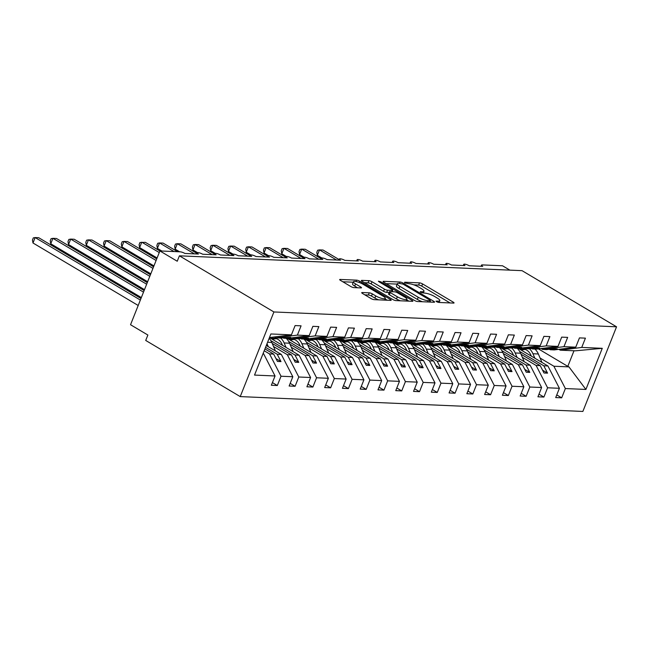 <?xml version="1.0" encoding="UTF-8"?>
<svg xmlns="http://www.w3.org/2000/svg" width="649" height="649" viewBox="0 0 649 649"><rect width="100%" height="100%" fill="white"/><g stroke="black" fill="none" stroke-linecap="round" stroke-linejoin="round"><path stroke-width="0.97" d="M436.55 301.704L438.724 302.45L453.546 303.091A2.361 0.552 21.7 0 0 454.04 302.953A2.361 0.552 21.7 0 0 453.245 302.142L422.604 283.946A2.361 0.552 21.7 0 0 419.505 282.867L404.676 282.226L404.895 282.891L408.975 283.727A7.545 1.777 21.7 0 1 418.889 287.158L421.444 288.675A7.545 1.777 21.7 0 1 423.992 291.271A7.545 1.777 21.7 0 1 422.426 291.717L420.163 291.726L420.722 292.293L424.811 293.129A7.545 1.777 21.7 0 1 434.725 296.561L437.272 298.078A7.545 1.777 21.7 0 1 439.819 300.674A7.545 1.777 21.7 0 1 438.253 301.12L435.998 301.136L436.55 301.704M362.215 292.529A2.361 0.552 21.7 0 0 361.72 292.667A2.361 0.552 21.7 0 0 362.515 293.478L371.114 298.589A2.361 0.552 21.7 0 0 374.213 299.66L390.682 300.373A2.361 0.552 21.7 0 0 391.169 300.227A2.361 0.552 21.7 0 0 390.373 299.416L359.733 281.22A2.361 0.552 21.7 0 0 356.634 280.149L340.165 279.435A2.361 0.552 21.7 0 0 339.678 279.573A2.361 0.552 21.7 0 0 340.474 280.384L350.858 286.55A2.361 0.552 21.7 0 0 353.956 287.621L361.006 287.929A2.361 0.552 21.7 0 0 361.493 287.791A2.361 0.552 21.7 0 0 360.698 286.98L355.547 283.921A6.312 1.485 21.7 0 1 353.421 281.747A6.312 1.485 21.7 0 1 357.015 281.771A6.312 1.485 21.7 0 1 363.01 284.246L383.186 296.228A6.312 1.485 21.7 0 1 385.311 298.394A6.312 1.485 21.7 0 1 381.717 298.378A6.312 1.485 21.7 0 1 375.722 295.903L372.356 293.908A2.361 0.552 21.7 0 0 369.257 292.837L362.215 292.529L361.98 293.105M616.55 326.804L273.91 311.958L240.235 396.596L582.867 411.442L616.55 326.804L522.039 270.665L179.4 255.82L177.242 261.239L159.897 250.944L180.162 251.82A3.602 0.844 21.7 0 1 184.892 253.459L198.399 254.043A3.602 0.844 21.7 0 1 197.182 252.802A3.602 0.844 21.7 0 1 199.235 252.81A3.602 0.844 21.7 0 1 202.666 254.23L216.174 254.814A3.602 0.844 21.7 0 1 214.957 253.572A3.602 0.844 21.7 0 1 217.009 253.581A3.602 0.844 21.7 0 1 220.433 254.992L233.94 255.584A3.602 0.844 21.7 0 1 232.723 254.343A3.602 0.844 21.7 0 1 234.776 254.351A3.602 0.844 21.7 0 1 238.207 255.763L251.715 256.347A3.602 0.844 21.7 0 1 250.498 255.114A3.602 0.844 21.7 0 1 252.55 255.122A3.602 0.844 21.7 0 1 255.982 256.533L269.489 257.118A3.602 0.844 21.7 0 1 268.272 255.876A3.602 0.844 21.7 0 1 270.325 255.893A3.602 0.844 21.7 0 1 273.748 257.304L287.256 257.888A3.602 0.844 21.7 0 1 286.039 256.647A3.602 0.844 21.7 0 1 288.091 256.663A3.602 0.844 21.7 0 1 291.523 258.075L305.03 258.659A3.602 0.844 21.7 0 1 303.813 257.418A3.602 0.844 21.7 0 1 305.866 257.434A3.602 0.844 21.7 0 1 309.297 258.846L322.804 259.43A3.602 0.844 21.7 0 1 321.588 258.188A3.602 0.844 21.7 0 1 323.64 258.205A3.602 0.844 21.7 0 1 327.064 259.616L340.571 260.2A3.602 0.844 21.7 0 1 339.354 258.959A3.602 0.844 21.7 0 1 341.406 258.975A3.602 0.844 21.7 0 1 344.838 260.387L358.345 260.971A3.602 0.844 21.7 0 1 357.128 259.73A3.602 0.844 21.7 0 1 359.181 259.738A3.602 0.844 21.7 0 1 362.613 261.158L376.112 261.742A3.602 0.844 21.7 0 1 374.895 260.5A3.602 0.844 21.7 0 1 376.955 260.509A3.602 0.844 21.7 0 1 380.379 261.928L393.886 262.512A3.602 0.844 21.7 0 1 392.669 261.271A3.602 0.844 21.7 0 1 394.722 261.279A3.602 0.844 21.7 0 1 398.153 262.699L411.661 263.283A3.602 0.844 21.7 0 1 410.444 262.042A3.602 0.844 21.7 0 1 412.496 262.05A3.602 0.844 21.7 0 1 415.928 263.462L429.427 264.054A3.602 0.844 21.7 0 1 428.21 262.813A3.602 0.844 21.7 0 1 430.271 262.821A3.602 0.844 21.7 0 1 433.694 264.232L447.202 264.816A3.602 0.844 21.7 0 1 445.985 263.583A3.602 0.844 21.7 0 1 448.037 263.591A3.602 0.844 21.7 0 1 451.469 265.003L464.976 265.587A3.602 0.844 21.7 0 1 463.759 264.346A3.602 0.844 21.7 0 1 465.812 264.362A3.602 0.844 21.7 0 1 469.235 265.774L482.742 266.358A3.602 0.844 -158.3 0 1 481.526 265.117A3.602 0.844 -158.3 0 1 482.28 264.906L502.537 265.782L509.854 270.13M273.91 311.958L179.4 255.82M414.516 300.463A2.361 0.552 21.7 0 0 417.615 301.534L434.084 302.247A2.361 0.552 21.7 0 0 434.57 302.109A2.361 0.552 21.7 0 0 433.775 301.298L403.134 283.102A2.361 0.552 21.7 0 0 400.035 282.023L383.567 281.317A2.361 0.552 21.7 0 0 383.08 281.455A2.361 0.552 21.7 0 0 383.875 282.266L414.516 300.463M412.383 301.306L395.914 300.601A2.361 0.552 21.7 0 1 392.815 299.522L362.174 281.325A2.361 0.552 21.7 0 1 361.379 280.514A2.361 0.552 21.7 0 1 361.866 280.376L368.916 280.676A2.361 0.552 21.7 0 1 372.015 281.747L384.443 289.13A2.361 0.552 21.7 0 0 387.534 290.2L392.215 290.403A2.361 0.552 21.7 0 0 392.702 290.265A2.361 0.552 21.7 0 0 391.907 289.454L378.967 281.771L378.416 281.204L380.922 281.853L412.074 300.357A2.361 0.552 21.7 0 1 412.869 301.168A2.361 0.552 21.7 0 1 412.383 301.306M274.511 337.018L275.922 337.853L280.043 338.032L290.663 337.285L283.605 338.186L287.726 338.364L309.184 335.622L312.875 326.342L318.854 326.601L315.154 335.882L293.697 338.624L297.818 338.802L304.884 337.902L308.437 338.056L301.371 338.956L305.492 339.135L326.958 336.393L330.649 327.112L336.62 327.372L332.929 336.653L311.471 339.395L315.592 339.573L322.65 338.673L326.204 338.827L319.146 339.727L323.267 339.906L344.733 337.164L348.424 327.883L354.395 328.143L350.703 337.423L329.238 340.165L333.359 340.344L340.425 339.443L343.978 339.597L336.92 340.498L341.041 340.676L362.499 337.934L366.19 328.654L372.161 328.913L368.47 338.186L347.012 340.936L361.753 340.368L354.687 341.269L358.808 341.447L380.273 338.697L383.965 329.424L389.935 329.684L386.244 338.956L364.779 341.707L368.908 341.885L375.966 340.976L379.519 341.131L372.461 342.039L376.582 342.218L398.048 339.468L401.739 330.195L407.71 330.455L404.019 339.727L382.553 342.477L386.674 342.656L393.74 341.747L397.293 341.901L390.236 342.81L394.357 342.988L415.814 340.238L419.505 330.966L425.476 331.225L421.785 340.498L400.328 343.248L415.068 342.672L408.002 343.581L412.123 343.759L433.589 341.009L437.28 331.736L443.251 331.996L439.56 341.269L418.094 344.019L422.223 344.197L429.281 343.289L432.834 343.443L425.776 344.351L429.898 344.53L451.363 341.78L455.054 332.507L461.025 332.759L457.334 342.039L435.868 344.781L439.99 344.96L447.056 344.059L450.609 344.213L443.543 345.114L447.672 345.292L469.13 342.55L472.821 333.27L478.792 333.529L475.1 342.81L453.643 345.552L457.764 345.73L464.822 344.83L468.375 344.984L461.317 345.885L465.438 346.063L486.904 343.321L490.595 334.04L496.566 334.3L492.875 343.581L471.409 346.323L475.539 346.501L482.596 345.601L486.15 345.755L479.092 346.655L483.213 346.834L504.679 344.092L508.37 334.811L514.341 335.071L510.649 344.351L489.184 347.093L493.305 347.272L500.371 346.371L503.924 346.525L496.858 347.426L500.987 347.604L522.445 344.862L526.136 335.582L532.107 335.841L528.416 345.122L506.958 347.864L511.079 348.042L518.137 347.142L521.691 347.296L514.633 348.197L518.754 348.375L540.219 345.633L543.911 336.352L549.881 336.612L546.19 345.893L524.725 348.635L528.854 348.813L535.912 347.913L539.465 348.067L532.407 348.967L536.528 349.146L557.986 346.404L561.685 337.123L567.656 337.383L563.965 346.655L542.499 349.405L546.62 349.584L553.686 348.683L557.24 348.838L550.174 349.738L554.303 349.916L575.76 347.166L579.452 337.894L585.422 338.153L581.731 347.426L560.274 350.176L575.347 350.825L602.264 348.318L585.901 389.441L568.954 366.888L567.802 366.361L574 350.768M263.056 353.632L263.559 353.656L275.046 375.974L254.522 375.081L270.884 333.959L291.417 334.852L295.108 325.571L301.079 325.83L297.388 335.111L275.922 337.853M291.417 334.852L269.449 337.577L299.108 355.198L310.595 377.515L306.904 386.788L312.875 387.047L316.566 377.775L328.362 378.286L316.874 355.968L287.215 338.348M292.277 337.78L293.697 338.624M310.052 338.551L311.471 339.395M327.826 339.322L329.238 340.165M345.593 340.092L347.012 340.936M363.367 340.863L364.779 341.707M381.141 341.634L382.553 342.477M398.908 342.404L400.328 343.248M416.682 343.175L418.094 344.019M434.449 343.946L435.868 344.781M452.223 344.716L453.643 345.552M469.998 345.487L471.409 346.323M487.764 346.25L489.184 347.093M505.539 347.02L506.958 347.864M523.313 347.791L524.725 348.635M541.079 348.562L542.499 349.405M272.418 382.594L277.326 385.514L281.025 376.233L292.821 376.745L281.333 354.427L266.293 345.495M264.208 350.752L269.53 353.916L281.025 376.233M290.184 383.364L295.1 386.277L298.791 377.004L310.595 377.515M273.521 346.493L287.304 354.687L298.791 377.004M307.959 384.135L312.875 387.047M291.296 347.264L305.079 355.457L316.566 377.775M325.733 384.906L330.641 387.818L334.332 378.545L346.136 379.057L334.649 356.739L304.989 339.111M309.062 348.034L322.845 356.228L334.332 378.545M343.499 385.668L348.416 388.589L352.107 379.316L363.911 379.827L352.423 357.502L322.756 339.881M326.836 348.805L340.62 356.991L352.107 379.316M361.274 386.439L366.19 389.359L369.881 380.087L381.677 380.598L370.19 358.272L340.53 340.652M344.611 349.576L358.394 357.761L369.881 380.087M379.048 387.21L383.957 390.13L387.648 380.849L399.451 381.361L387.964 359.043L358.305 341.423M362.377 350.346L376.16 358.532L387.648 380.849M396.815 387.98L401.731 390.901L405.422 381.62L417.226 382.131L405.739 359.814L376.071 342.193M380.152 351.117L393.935 359.303L405.422 381.62M414.589 388.751L419.505 391.672L423.197 382.391L434.992 382.902L423.505 360.584L393.846 342.964M397.926 351.888L411.709 360.073L423.197 382.391M432.364 389.522L437.272 392.442L440.963 383.161L452.767 383.673L441.279 361.355L411.62 343.735M415.693 352.658L429.476 360.844L440.963 383.161M450.13 390.292L455.046 393.213L458.738 383.932L470.541 384.443L459.054 362.126L429.387 344.505M433.467 353.429L447.25 361.615L458.738 383.932M467.905 391.063L472.821 393.984L476.512 384.703L488.308 385.214L476.82 362.896L447.161 345.276M451.242 354.192L465.025 362.385L476.512 384.703M485.679 391.834L490.587 394.746L494.278 385.474L506.082 385.985L494.595 363.667L464.927 346.047M469.008 354.962L482.791 363.156L494.278 385.474M503.446 392.604L508.362 395.517L512.053 386.244L523.857 386.755L512.369 364.438L482.702 346.817M486.782 355.733L500.566 363.927L512.053 386.244M521.22 393.375L526.136 396.288L529.827 387.015L541.623 387.526L530.136 365.209L500.476 347.58M504.549 356.504L518.34 364.697L529.827 387.015M538.995 394.138L543.903 397.058L547.594 387.786L559.397 388.297L555.706 397.569L561.677 397.829L565.368 388.556L585.901 389.441M522.323 357.274L536.106 365.46L547.594 387.786M558.854 349.332L560.274 350.176M556.761 394.908L561.677 397.829M540.098 358.045L553.881 366.231L565.368 388.556M159.256 252.558L141.774 242.174L139.616 247.602L139.081 244.681L139.941 242.515L145.335 242.328L159.881 250.976L130.538 324.727L147.875 335.03L145.717 340.449L240.235 396.596M263.559 353.656L263.145 353.405M277.326 385.514L271.355 385.255L275.046 375.974M295.1 386.277L289.13 386.025L292.821 376.745M330.641 387.818L324.67 387.558L328.362 378.286M348.416 388.589L342.445 388.329L346.136 379.057M366.19 389.359L360.219 389.1L363.911 379.827M383.957 390.13L377.986 389.871L381.677 380.598M401.731 390.901L395.76 390.641L399.451 381.361M419.505 391.672L413.535 391.412L417.226 382.131M437.272 392.442L431.301 392.183L434.992 382.902M455.046 393.213L449.076 392.953L452.767 383.673M472.821 393.984L466.85 393.724L470.541 384.443M490.587 394.746L484.616 394.495L488.308 385.214M508.362 395.517L502.391 395.265L506.082 385.985M526.136 396.288L520.157 396.028L523.857 386.755M543.903 397.058L537.932 396.799L541.623 387.526M297.388 335.111L309.184 335.622M315.154 335.882L326.958 336.393M332.929 336.653L344.733 337.164M350.703 337.423L362.499 337.934M368.47 338.186L380.273 338.697M386.244 338.956L398.048 339.468M404.019 339.727L415.814 340.238M421.785 340.498L433.589 341.009M439.56 341.269L451.363 341.78M457.334 342.039L469.13 342.55M475.1 342.81L486.904 343.321M492.875 343.581L504.679 344.092M510.649 344.351L522.445 344.862M528.416 345.122L540.219 345.633M546.19 345.893L557.986 346.404M563.965 346.655L575.76 347.166M581.731 347.426L602.264 348.318M282.761 337.691L283.605 338.186M269.53 353.916L273.659 354.094L277.439 361.436L280.993 361.59L277.212 354.249L281.333 354.427M264.938 348.911L273.659 354.094M265.563 347.329L277.212 354.249M300.528 338.454L301.371 338.956M287.304 354.687L291.425 354.865L295.206 362.207L298.759 362.361L294.987 355.019L299.108 355.198M272.207 343.443L291.425 354.865M270.901 340.709L294.987 355.019M318.302 339.224L319.146 339.727M305.079 355.457L309.2 355.636L312.98 362.978L316.534 363.132L312.753 355.79L316.874 355.968M289.981 344.213L309.2 355.636M288.675 341.479L312.753 355.79M336.077 339.995L336.92 340.498M322.845 356.228L326.974 356.406L330.755 363.748L334.308 363.902L330.528 356.561L334.649 356.739M307.756 344.984L326.974 356.406M306.45 342.25L330.528 356.561M353.843 340.766L354.687 341.269M340.62 356.991L344.741 357.169L348.521 364.519L352.074 364.673L348.294 357.323L352.423 357.502M325.522 345.755L344.741 357.169M324.216 343.021L348.294 357.323M371.617 341.536L372.461 342.039M358.394 357.761L362.515 357.94L366.296 365.29L369.849 365.436L366.068 358.094L370.19 358.272M343.297 346.525L362.515 357.94M341.991 343.792L366.068 358.094M389.392 342.307L390.236 342.81M376.16 358.532L380.29 358.71L384.062 366.052L387.623 366.206L383.843 358.865L387.964 359.043M361.063 347.296L380.29 358.71M359.765 344.562L383.843 358.865M407.158 343.078L408.002 343.581M393.935 359.303L398.056 359.481L401.836 366.823L405.39 366.977L401.609 359.635L405.739 359.814M378.838 348.067L398.056 359.481M377.531 345.333L401.609 359.635M424.933 343.848L425.776 344.351M411.709 360.073L415.831 360.252L419.611 367.594L423.164 367.748L419.384 360.406L423.505 360.584M396.612 348.838L415.831 360.252M395.306 346.104L419.384 360.406M442.707 344.619L443.543 345.114M429.476 360.844L433.605 361.022L437.377 368.364L440.939 368.518L437.158 361.177L441.279 361.355M414.378 349.608L433.605 361.022M413.08 346.874L437.158 361.177M460.474 345.39L461.317 345.885M447.25 361.615L451.371 361.793L455.152 369.135L458.705 369.289L454.925 361.947L459.054 362.126M432.153 350.379L451.371 361.793M430.847 347.645L454.925 361.947M478.248 346.16L479.092 346.655M465.025 362.385L469.146 362.564L472.926 369.906L476.48 370.06L472.699 362.718L476.82 362.896M449.927 351.141L469.146 362.564M448.621 348.416L472.699 362.718M496.014 346.923L496.858 347.426M482.791 363.156L486.92 363.335L490.693 370.676L494.254 370.83L490.474 363.489L494.595 363.667M467.694 351.912L486.92 363.335M466.388 349.178L490.474 363.489M513.789 347.694L514.633 348.197M500.566 363.927L504.687 364.105L508.467 371.447L512.02 371.601L508.24 364.259L512.369 364.438M485.468 352.683L504.687 364.105M484.162 349.949L508.24 364.259M531.563 348.464L532.407 348.967M518.34 364.697L522.461 364.876L526.242 372.218L529.795 372.372L526.014 365.03L530.136 365.209M503.243 353.454L522.461 364.876M501.937 350.72L526.014 365.03M549.33 349.235L550.174 349.738M536.106 365.46L540.228 365.638L544.008 372.988L547.561 373.143L543.789 365.793L547.91 365.971L518.243 348.351M521.009 354.224L540.228 365.638M519.703 351.49L543.789 365.793M547.91 365.971L559.397 388.297M553.881 366.231L568.954 366.888M538.419 348.902L567.802 366.361M542.556 370.165L547.561 373.143M524.79 369.395L529.795 372.372M507.015 368.624L512.02 371.601M489.249 367.853L494.254 370.83M471.474 367.083L476.48 370.06M453.7 366.32L458.705 369.289M435.933 365.549L440.939 368.518M418.159 364.779L423.164 367.748M400.384 364.008L405.39 366.977M382.618 363.237L387.623 366.206M364.843 362.466L369.849 365.436M347.069 361.696L352.074 364.673M329.303 360.925L334.308 363.902M311.528 360.154L316.534 363.132M293.754 359.384L298.759 362.361M275.987 358.613L280.993 361.59M450.073 302.945L421.736 286.112A2.361 0.552 21.7 0 0 418.637 285.041L413.786 284.83M397.147 284.108L386.179 283.637M430.603 302.101L430.068 301.777M430.165 300.771L429.946 300.106L403.053 284.124L398.859 283.288A7.545 1.777 21.7 0 0 397.293 283.735A7.545 1.777 21.7 0 0 399.841 286.331L418.224 297.25A7.545 1.777 21.7 0 0 428.137 300.682L430.165 300.771L429.646 302.061M397.293 283.735L396.434 285.901A7.545 1.777 21.7 0 0 398.981 288.497L399.841 286.331M422.467 301.744A7.545 1.777 21.7 0 1 417.364 299.424L398.981 288.497M364.478 282.696L368.056 282.85L368.916 280.676M389.14 292.48L386.674 292.375A2.361 0.552 21.7 0 1 383.575 291.304L371.147 283.921A2.361 0.552 21.7 0 0 368.056 282.85M392.296 291.296L393.075 291.758M406.704 299.854L408.902 301.16M397.334 296.788A6.312 1.485 21.7 0 0 403.337 299.262A6.312 1.485 21.7 0 0 406.931 299.286A6.312 1.485 21.7 0 0 404.798 297.112L397.691 292.894A2.361 0.552 21.7 0 0 394.6 291.823L389.919 291.62A2.361 0.552 21.7 0 0 389.432 291.758A2.361 0.552 21.7 0 0 390.227 292.569L397.334 296.788L396.474 298.962A6.312 1.485 21.7 0 0 400.417 300.795M389.432 291.758L388.564 293.932A2.361 0.552 21.7 0 0 389.368 294.743L390.227 292.569M396.474 298.962L389.368 294.743M378.659 299.846A6.312 1.485 21.7 0 1 374.854 298.069L371.496 296.074A2.361 0.552 21.7 0 0 368.397 295.003L364.827 294.849M353.421 281.747L352.553 283.921A6.312 1.485 21.7 0 0 354.687 286.087L355.547 283.921M357.526 287.775L354.687 286.087M353.234 282.21L342.777 281.755M387.202 300.219L385.092 298.962M339.111 259.576L323.048 250.035L319.495 249.881L336.58 260.03M317.337 255.3L316.793 252.38L317.661 250.214L319.495 249.881L317.337 255.3L321.88 258.002M529.389 348.74A14.903 12.007 92.5 0 1 532.943 353.746L534.873 358.232M534.906 349.073A14.903 12.007 92.5 0 1 538.346 353.981L541.996 362.466M531.304 356.114L530.89 355.141A12.015 9.678 -87.5 0 0 522.843 348.943A12.015 9.678 -87.5 0 0 521.504 349L519.727 349.235M525.284 349.446L521.009 349.998M321.336 258.805L305.273 249.265L301.72 249.111L318.805 259.259M299.562 254.53L299.027 251.609L299.887 249.443L301.72 249.111L299.562 254.53L304.113 257.231M511.623 347.978A14.903 12.007 92.5 0 1 515.176 352.975L517.107 357.461M517.131 348.302A14.903 12.007 92.5 0 1 520.579 353.21L524.222 361.696M513.537 355.344L513.116 354.37A12.015 9.678 -87.5 0 0 505.076 348.172A12.015 9.678 -87.5 0 0 503.729 348.237L501.953 348.464M507.51 348.675L503.243 349.227M303.57 258.034L287.507 248.494L283.954 248.34L301.039 258.489M281.796 253.767L281.252 250.839L282.112 248.672L283.954 248.34L281.796 253.767L286.339 256.46M493.848 347.207A14.903 12.007 92.5 0 1 497.402 352.204L499.332 356.69M499.357 347.539A14.903 12.007 92.5 0 1 502.805 352.439L506.455 360.925M495.763 354.573L495.349 353.6A12.015 9.678 -87.5 0 0 487.302 347.41A12.015 9.678 -87.5 0 0 485.955 347.466L484.178 347.694M489.744 347.905L485.468 348.456M285.795 257.264L269.733 247.723L266.179 247.569L283.264 257.718M264.021 252.996L263.478 250.068L264.346 247.902L266.179 247.569L264.021 252.996L268.564 255.69M476.074 346.436A14.903 12.007 92.5 0 1 479.627 351.433L481.558 355.92M481.59 346.769A14.903 12.007 92.5 0 1 485.03 351.669L488.681 360.154M477.989 353.802L477.575 352.829A12.015 9.678 -87.5 0 0 469.527 346.639A12.015 9.678 -87.5 0 0 468.189 346.696L466.412 346.923M471.969 347.134L467.694 347.686M268.021 256.493L251.966 246.953L248.405 246.798L265.49 256.947M246.247 252.226L245.711 249.305L246.571 247.131L248.405 246.798L246.247 252.226L250.798 254.927M458.308 345.666A14.903 12.007 92.5 0 1 461.861 350.671L463.792 355.149M463.816 345.998A14.903 12.007 92.5 0 1 467.264 350.898L470.914 359.384M460.222 353.032L459.8 352.058A12.015 9.678 -87.5 0 0 451.761 345.868A12.015 9.678 -87.5 0 0 450.414 345.925L448.637 346.152M454.195 346.363L449.927 346.915M250.254 255.722L234.192 246.182L230.638 246.028L247.723 256.177M228.48 251.455L227.937 248.535L228.797 246.36L230.638 246.028L228.48 251.455L233.023 254.157M440.533 344.895A14.903 12.007 92.5 0 1 444.086 349.9L446.017 354.378M446.041 345.227A14.903 12.007 92.5 0 1 449.489 350.127L453.14 358.613M442.448 352.261L442.034 351.287A12.015 9.678 -87.5 0 0 433.986 345.098A12.015 9.678 -87.5 0 0 432.64 345.154L430.863 345.382M436.428 345.593L432.153 346.144M232.48 254.952L216.417 245.411L212.864 245.257L229.949 255.406M210.706 250.684L210.162 247.764L211.03 245.598L212.864 245.257L210.706 250.684L215.249 253.386M422.759 344.124A14.903 12.007 92.5 0 1 426.312 349.13L428.243 353.616M428.275 344.457A14.903 12.007 92.5 0 1 431.715 349.365L435.365 357.842M424.681 351.49L424.259 350.525A12.015 9.678 -87.5 0 0 416.212 344.327A12.015 9.678 -87.5 0 0 414.873 344.384L413.097 344.611M418.654 344.83L414.387 345.373M214.714 254.181L198.651 244.641L195.089 244.486L212.182 254.635M192.931 249.914L192.396 246.993L193.256 244.827L195.089 244.486L192.931 249.914L197.483 252.615M404.992 343.353A14.903 12.007 92.5 0 1 408.546 348.359L410.476 352.845M410.501 343.686A14.903 12.007 92.5 0 1 413.948 348.594L417.599 357.072M406.907 350.72L406.485 349.754A12.015 9.678 -87.5 0 0 398.445 343.556A12.015 9.678 -87.5 0 0 397.099 343.613L395.322 343.84M400.879 344.059L396.612 344.611M196.939 253.41L180.876 243.87L177.323 243.716L194.408 253.864M175.165 249.143L174.622 246.222L175.49 244.056L177.323 243.716L175.165 249.143L179.627 251.796M387.218 342.583A14.903 12.007 92.5 0 1 390.771 347.588L392.702 352.074M392.726 342.915A14.903 12.007 92.5 0 1 396.174 347.823L399.825 356.301M389.132 349.949L388.719 348.984A12.015 9.678 -87.5 0 0 380.671 342.786A12.015 9.678 -87.5 0 0 379.324 342.842L377.556 343.07M383.113 343.289L378.838 343.84M177.591 251.707L163.102 243.099L159.549 242.945L174.037 251.552M157.391 248.372L156.855 245.452L157.715 243.286L159.549 242.945L157.391 248.372L161.852 251.025M369.443 341.812A14.903 12.007 92.5 0 1 372.997 346.817L374.927 351.304M374.96 342.145A14.903 12.007 92.5 0 1 378.399 347.053L382.05 355.53M371.366 349.186L370.944 348.213A12.015 9.678 -87.5 0 0 362.896 342.015A12.015 9.678 -87.5 0 0 361.558 342.072L359.781 342.299M365.338 342.518L361.071 343.07M139.616 247.602L157.099 257.986M351.677 341.041A14.903 12.007 92.5 0 1 355.23 346.047L357.161 350.533M357.185 341.374A14.903 12.007 92.5 0 1 360.633 346.282L364.284 354.76M353.591 348.416L353.17 347.442A12.015 9.678 -87.5 0 0 345.13 341.244A12.015 9.678 -87.5 0 0 343.783 341.301L342.007 341.536M347.572 341.747L343.297 342.299M156.733 258.894L127.561 241.566L124.008 241.412L156.101 260.476M121.85 246.831L121.306 243.91L122.174 241.744L124.008 241.412L121.85 246.831L153.943 265.903M333.902 340.271A14.903 12.007 92.5 0 1 337.456 345.276L339.386 349.762M339.419 340.603A14.903 12.007 92.5 0 1 342.859 345.511L346.509 353.997M335.817 347.645L335.403 346.671A12.015 9.678 -87.5 0 0 327.356 340.474A12.015 9.678 -87.5 0 0 326.017 340.53L324.24 340.766M329.797 340.976L325.522 341.528M153.586 266.812L109.786 240.795L106.233 240.641L152.953 268.394M104.075 246.06L103.54 243.14L104.4 240.974L106.233 240.641L104.075 246.06L150.795 273.821M316.128 339.508A14.903 12.007 92.5 0 1 319.681 344.505L321.612 348.992M321.644 339.833A14.903 12.007 92.5 0 1 325.084 344.741L328.735 353.226M318.051 346.874L317.629 345.901A12.015 9.678 -87.5 0 0 309.581 339.703A12.015 9.678 -87.5 0 0 308.243 339.76L306.466 339.995M312.023 340.206L307.756 340.757M150.43 274.722L92.02 240.025L88.467 239.87L149.805 276.312M86.301 245.298L85.765 242.369L86.625 240.203L88.467 239.87L86.301 245.298L147.648 281.731M298.362 338.737A14.903 12.007 92.5 0 1 301.915 343.735L303.846 348.221M303.87 339.07A14.903 12.007 92.5 0 1 307.318 343.97L310.968 352.456M300.276 346.104L299.854 345.13A12.015 9.678 -87.5 0 0 291.815 338.94A12.015 9.678 -87.5 0 0 290.468 338.997L288.691 339.224M294.257 339.435L289.981 339.987M147.282 282.639L74.246 239.254L70.692 239.1L146.658 284.221M68.534 244.527L67.991 241.598L68.859 239.432L70.692 239.1L68.534 244.527L144.492 289.649M280.587 337.967A14.903 12.007 92.5 0 1 284.14 342.964L286.071 347.45M286.104 338.299A14.903 12.007 92.5 0 1 289.543 343.199L293.194 351.685M282.502 345.333L282.088 344.359A12.015 9.678 -87.5 0 0 274.04 338.17A12.015 9.678 -87.5 0 0 272.702 338.226L270.925 338.454M276.482 338.664L272.207 339.216M144.135 290.557L56.471 238.483L52.918 238.329L143.502 292.139M50.76 243.756L50.224 240.836L51.084 238.662L52.918 238.329L50.76 243.756L141.344 297.567M269.148 338.332A14.903 12.007 92.5 0 1 271.769 342.429L275.419 350.914M267.015 343.694L268.297 346.68M140.987 298.475L38.705 237.712L35.151 237.558L140.354 300.057M32.985 242.986L32.45 240.065L33.31 237.891L35.151 237.558L32.985 242.986L138.196 305.484M437.807 302.256L438.253 301.12M420.349 292.034L420.503 291.628M421.972 292.853L422.426 291.717M404.514 282.631L404.676 282.226M418.637 285.041L419.505 282.867M421.736 286.112L422.604 283.946M452.872 303.067L453.245 302.142M383.34 281.893L383.567 281.317M399.524 283.313L400.035 282.023M402.786 283.978L403.134 283.102M433.41 302.223L433.775 301.298M417.364 299.424L418.224 297.25M427.626 301.972L428.137 300.682M361.639 280.952L361.866 280.376M371.147 283.921L372.015 281.747M383.575 291.304L384.443 289.13M386.674 292.375L387.534 290.2M391.696 291.693L392.215 290.403M380.574 282.729L380.922 281.853M411.709 301.282L412.074 300.357M368.397 295.003L369.257 292.837M371.496 296.074L372.356 293.908M374.854 298.069L375.722 295.903M360.333 287.896L360.698 286.98M339.938 280.011L340.165 279.435M356.074 281.552L356.634 280.149M359.238 282.477L359.733 281.22M390.008 300.341L390.373 299.416M538.346 353.981L532.943 353.746M524.173 349.121L521.504 349M520.579 353.21L515.176 352.975M506.407 348.351L503.729 348.237M502.805 352.439L497.402 352.204M488.632 347.58L485.955 347.466M485.03 351.669L479.627 351.433M470.866 346.809L468.189 346.696M467.264 350.898L461.861 350.671M453.091 346.039L450.414 345.925M449.489 350.127L444.086 349.9M435.317 345.268L432.64 345.154M431.715 349.365L426.312 349.13M417.55 344.497L414.873 344.384M413.948 348.594L408.546 348.359M399.776 343.727L397.099 343.613M396.174 347.823L390.771 347.588M382.001 342.956L379.324 342.842M378.399 347.053L372.997 346.817M364.235 342.193L361.558 342.072M360.633 346.282L355.23 346.047M346.461 341.423L343.783 341.301M342.859 345.511L337.456 345.276M328.686 340.652L326.017 340.53M325.084 344.741L319.681 344.505M310.92 339.881L308.243 339.76M307.318 343.97L301.915 343.735M293.145 339.111L290.468 338.997M289.543 343.199L284.14 342.964M275.371 338.34L272.702 338.226M271.769 342.429L267.583 342.25M463.289 265.514L463.759 264.346M481.063 266.285L481.526 265.117M445.522 264.743L445.985 263.583M427.748 263.981L428.21 262.813M409.981 263.21L410.444 262.042M392.207 262.439L392.669 261.271M374.432 261.669L374.895 260.5M356.666 260.898L357.128 259.73M338.892 260.127L339.354 258.959M321.117 259.357L321.588 258.188M303.351 258.586L303.813 257.418M285.576 257.815L286.039 256.647M267.802 257.045L268.272 255.876M250.035 256.274L250.498 255.114M232.261 255.511L232.723 254.343M214.486 254.741L214.957 253.572M196.72 253.97L197.182 252.802M439.105 302.466L439.819 300.674M423.278 293.064L423.992 291.271M429.946 302.069L430.506 300.674M392.126 291.717L392.702 290.265M406.233 301.047L406.931 299.286M384.63 300.106L385.311 298.394"/></g></svg>
